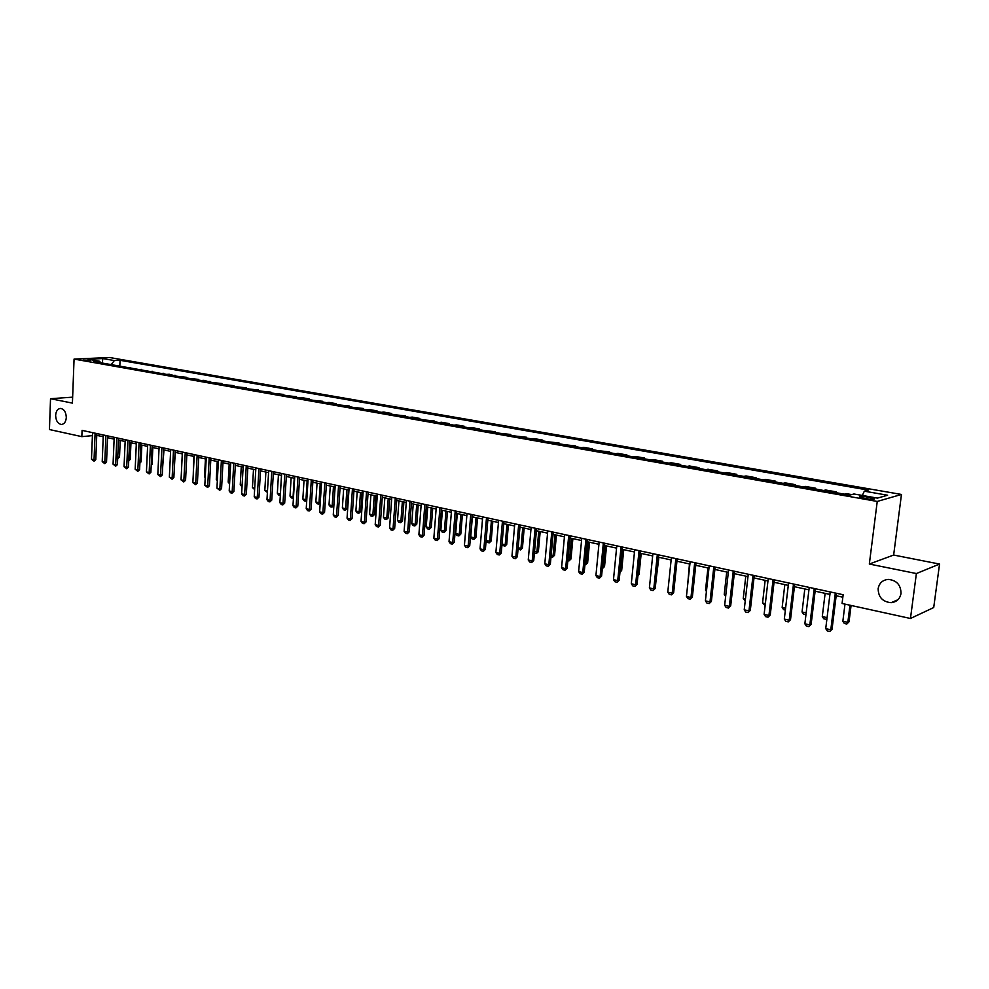 <?xml version="1.0" encoding="UTF-8"?>
<svg xmlns="http://www.w3.org/2000/svg" width="989" height="989" viewBox="0 0 989 989"><rect width="100%" height="100%" fill="white"/><g stroke="black" fill="none" stroke-linecap="round" stroke-linejoin="round"><path stroke-width="1.48" d="M66.3 417.581C65.904 421.87 64.26 424.17 61.367 424.466C57.795 423.749 55.879 420.708 55.644 415.331C56.027 411.028 57.671 408.729 60.589 408.432C64.149 409.149 66.053 412.203 66.3 417.581M901.016 593.462C899.941 598.938 896.652 602.017 891.151 602.672C882.633 601.893 878.306 597.22 878.158 588.64C879.233 583.102 882.559 580.024 888.147 579.393C896.59 580.222 900.88 584.907 901.016 593.462M83.336 360.181L90.555 360.181L83.336 360.181M901.461 494.451L109.594 357.511L74.064 359.081L877.243 501.448L901.461 494.451L893.648 555.039L869.331 564.039L916.383 573.546L939.55 564.064L893.648 555.039M939.55 564.064L933.715 607.543L910.461 618.484L916.383 573.546M910.461 618.484L842.072 603.475L843.147 594.735L82.075 430.376L81.84 436.644L92.41 435.63M871.012 497.603L867.168 496.923C861.654 496.157 859.107 496.231 859.515 497.133L866.809 498.777C872.347 499.544 874.894 499.47 874.474 498.567L871.012 497.603L870.802 499.26M862.359 495.464L864.324 491.174L868.33 490.099L120.065 360.293L119.817 366.14M864.324 491.174L887.59 495.229L877.441 498.11L853.952 493.981L849.786 495.106L93.695 361.529L99.58 361.257L88.009 359.217L102.794 358.55L114.341 360.565L120.065 360.293M72.642 397.17L50.526 398.703L49.45 429.535L81.84 436.644M50.526 398.703L72.42 403.116L74.064 359.081M869.331 564.039L877.243 501.448M96.749 435.345L103.227 436.742M107.541 437.682L114.118 439.116M118.47 440.056L125.146 441.502M129.522 442.454L136.309 443.925M140.71 444.877L147.596 446.373M152.034 447.337L159.031 448.858M163.494 449.822L170.603 451.367M175.09 452.344L182.322 453.902M186.847 454.891L194.178 456.485M198.727 457.462L206.194 459.081M210.781 460.083L218.346 461.727M222.97 462.728L230.66 464.397M235.32 465.399L243.133 467.105M247.819 468.118L255.768 469.837M260.49 470.863L268.563 472.618M273.323 473.644L281.531 475.425M286.315 476.463L294.66 478.28M299.482 479.319L307.975 481.161M312.821 482.224L321.45 484.091M326.345 485.154L335.123 487.058M340.043 488.121L348.969 490.062M353.926 491.137L363 493.103M367.995 494.191L377.229 496.194M382.261 497.282L391.656 499.321M396.725 500.422L406.269 502.486M411.387 503.599L421.091 505.713M426.247 506.825L436.124 508.964M441.317 510.089L451.38 512.277M456.609 513.415L466.833 515.628M472.112 516.777L482.521 519.027M487.837 520.189L498.431 522.489M503.784 523.651L514.577 525.987M519.967 527.162L530.945 529.535M536.384 530.722L547.572 533.145M553.049 534.332L564.435 536.804M569.961 538.004L581.557 540.513M587.132 541.725L598.926 544.284M604.551 545.508L616.567 548.116M622.242 549.34L634.481 551.998M640.204 553.234L652.666 555.942M658.439 557.19L671.135 559.947M676.958 561.208L689.902 564.027M695.761 565.3L708.952 568.156M714.874 569.441L728.312 572.359M734.283 573.657L747.981 576.624M754.001 577.935L767.971 580.963M774.053 582.274L788.282 585.364M794.414 586.7L808.928 589.84M815.121 591.187L829.919 594.401M836.175 595.749L842.851 597.208M122.339 366.585L130.622 368.044M133.218 368.501L141.563 369.985M144.221 370.455L152.627 371.938M155.36 372.42L163.828 373.916M166.622 374.411L169.28 374.25L175.164 375.919M178.032 376.426L186.661 377.316L186.637 377.946M189.579 378.466L198.282 379.368L198.245 379.999M201.262 380.53L203.907 380.357L210.002 382.075M213.092 382.619L221.932 383.534L221.895 384.177M225.072 384.733L233.973 385.661L233.948 386.303M237.187 386.872L246.174 387.812L246.137 388.454M249.463 389.048L258.525 389.987L258.488 390.643M261.9 391.236L271.023 392.2L270.986 392.843M274.485 393.461L283.695 394.426L283.658 395.081M287.243 395.724L296.515 396.688L296.477 397.355M300.149 397.998L302.733 397.788L309.508 398.987L309.47 399.643M313.229 400.31L322.674 401.299L322.624 401.967M326.481 402.647L329.04 402.424L336 403.66L335.951 404.328M339.907 405.02L349.5 406.034L349.463 406.714M353.506 407.431L363.186 408.445L363.136 409.125M367.29 409.866L369.824 409.619L377.056 410.892L377.007 411.572M381.26 412.326L383.781 412.079L391.112 413.377L391.063 414.057M395.415 414.824L405.342 415.887L405.292 416.579M409.755 417.358L412.252 417.098L419.781 418.434L419.732 419.126M424.306 419.929L434.418 421.005L434.356 421.71M439.042 422.538L441.502 422.254L449.241 423.626L449.191 424.33M453.988 425.183L456.436 424.887L464.286 426.271L464.224 426.988M469.145 427.854L471.58 427.557L479.529 428.966L479.467 429.683M484.511 430.574L494.995 431.686L494.933 432.416M500.088 433.318L510.67 434.455L510.608 435.185M515.899 436.112L526.581 437.262L526.507 437.991M531.921 438.943L534.295 438.622L542.701 440.105L542.64 440.834M548.19 441.823L559.069 442.985L559.008 443.727M564.682 444.729L575.672 445.915L575.61 446.669M581.421 447.696L583.733 447.337L592.522 448.895L592.448 449.636M598.407 450.687L609.62 451.899L609.545 452.653M615.653 453.741L617.915 453.37L626.964 454.965L626.89 455.719M633.145 456.831L635.383 456.448L644.581 458.068L644.494 458.834M650.91 459.972L653.123 459.576L662.445 461.22L662.37 461.987M668.935 463.149L671.123 462.753L680.593 464.422L680.519 465.201M687.244 466.388L689.407 465.967L699.025 467.673L698.939 468.452M705.837 469.676L707.963 469.243L717.73 470.974L717.643 471.753M724.714 473.002L726.816 472.569L736.731 474.324L736.644 475.116M743.889 476.389L745.966 475.944L756.041 477.724L755.942 478.528M763.36 479.838L765.412 479.381L775.636 481.186L775.549 481.989M783.152 483.324L785.167 482.855L795.564 484.697L795.465 485.5M803.253 486.885L805.231 486.403L815.801 488.257L815.702 489.085M823.676 490.495L825.63 490L836.36 491.892L836.261 492.707M844.445 494.154L846.349 493.647L851.69 494.587M834.432 492.386L836.36 491.892M813.836 488.751L815.801 488.257M793.561 485.166L795.564 484.697M773.608 481.643L775.636 481.186M753.977 478.169L756.041 477.724M734.642 474.757L736.731 474.324M715.616 471.394L717.73 470.974M696.874 468.094L699.025 467.673M678.417 464.83L680.593 464.422M660.244 461.616L662.445 461.22M642.343 458.451L644.581 458.068M624.714 455.336L626.964 454.965M607.345 452.27L609.62 451.899M590.223 449.241L592.522 448.895M573.36 446.262L575.672 445.915M556.733 443.332L559.069 442.985M540.353 440.439L542.701 440.105M524.207 437.583L526.581 437.262M508.284 434.764L510.67 434.455M492.584 431.995L494.995 431.686M477.106 429.263L479.529 428.966M461.838 426.568L464.286 426.271M446.793 423.91L449.241 423.626M431.946 421.277L434.418 421.005M417.296 418.693L419.781 418.434M402.844 416.146L405.342 415.887M388.59 413.625L391.112 413.377M374.534 411.14L377.056 410.892M360.651 408.692L363.186 408.445M346.954 406.269L349.5 406.034M333.441 403.883L336 403.66M320.102 401.522L322.674 401.299M306.936 399.197L309.508 398.987M293.931 396.898L296.515 396.688M281.099 394.636L283.695 394.426M268.427 392.398L271.023 392.2M255.916 390.185L258.525 389.987M243.554 387.997L246.174 387.812M231.352 385.846L233.973 385.661M219.298 383.72L221.932 383.534M207.393 381.618L210.027 381.445M195.637 379.541L198.282 379.368M184.016 377.477L186.661 377.316M172.543 375.449L175.189 375.301M161.195 373.446L163.865 373.298M149.994 371.468L152.652 371.32M138.917 369.515L141.588 369.367M127.977 367.587L130.647 367.438M114.341 360.565L111.213 364.62M100.717 362.765L99.58 361.257M102.794 358.55L102.324 363.05M835.322 593.054L830.797 629.783L832.046 629.239L829.771 631.489L827.249 630.908L825.728 628.608L830.228 591.954M836.471 593.301L832.046 629.239M825.728 628.608L830.797 629.783L829.771 631.489M844.977 604.106L842.851 621.216L847.833 622.341L849.971 605.206M849.032 621.809L846.819 624.022L849.032 621.809L851.084 605.453M846.819 624.022L844.322 623.453L842.851 621.216M814.231 588.492L809.83 624.949L811.116 624.418L808.854 626.655L806.369 626.074L804.861 623.799L809.225 587.417M815.418 588.752L811.116 624.418M804.861 623.799L809.83 624.949L808.854 626.655M793.499 584.017L789.222 620.19L790.52 619.67L788.27 621.883L785.822 621.315L784.314 619.065L788.567 582.954M794.711 584.276L790.52 619.67M784.314 619.065L789.222 620.19L788.27 621.883M773.089 579.616L768.935 615.504L770.246 614.997L768.02 617.198L765.61 616.642L764.114 614.392L768.243 578.565M774.325 579.875L770.246 614.997M764.114 614.392L768.935 615.504L768.02 617.198M826.952 618.706L826.211 619.349L823.763 618.793L822.292 616.555L827.076 617.643M825.123 593.363L822.292 616.555M827.039 617.927L826.211 619.349M805.936 614.738L803.525 614.194L802.054 611.981L806.159 612.908M804.811 588.95L802.054 611.981M785.377 610.077L783.609 609.669L782.151 607.469L785.587 608.247M784.821 584.61L782.151 607.469M753.025 575.277L748.97 610.905L750.305 610.398L748.092 612.587L745.731 612.043L744.223 609.805L748.253 574.25M754.273 575.549L750.305 610.398M744.223 609.805L748.97 610.905L748.092 612.587M765.14 605.478L762.544 603.03L765.35 603.673M765.152 580.345L762.544 603.03M733.269 571.012L729.326 606.368L730.686 605.886L728.485 608.05L726.161 607.506L724.665 605.293L728.572 569.998M734.543 571.283L730.686 605.886M724.665 605.293L729.326 606.368L728.485 608.05M713.823 566.808L709.991 601.905L711.375 601.436L709.187 603.574L706.888 603.043L705.404 600.855L709.212 565.819M715.134 567.093L711.375 601.436M705.404 600.855L709.991 601.905L709.187 603.574M694.698 562.679L690.965 597.517L692.362 597.047L690.186 599.186L687.924 598.654L686.44 596.478L690.149 561.703M696.009 562.964L692.362 597.047M686.44 596.478L690.965 597.517L690.186 599.186M675.858 558.612L672.223 593.202L673.645 592.745L671.482 594.846L669.256 594.34L667.773 592.164L671.383 557.648M677.193 558.896L673.645 592.745M667.773 592.164L672.223 593.202L671.482 594.846M657.314 554.606L653.778 588.937L655.213 588.492L653.061 590.581L650.873 590.074L649.39 587.923L652.901 553.655M658.674 554.903L655.213 588.492M649.39 587.923L653.778 588.937L653.061 590.581M745.224 600.953L743.246 598.666L745.434 599.161M745.793 576.142L743.246 598.666M726.717 572.013L724.245 594.364L725.827 594.723M724.245 594.364L725.642 596.441M707.939 567.933L705.528 590.136L706.542 590.359M705.528 590.136L706.418 591.447M689.457 563.928L687.553 586.069M639.055 550.663L635.618 584.746L637.064 584.314L634.926 586.39L632.775 585.884L631.303 583.757L634.703 549.723M640.427 550.96L637.064 584.314M631.303 583.757L635.618 584.746L634.926 586.39M656.239 578.503L658.909 557.302M621.067 546.781L617.729 580.617L619.188 580.197L617.074 582.249L614.948 581.767L613.477 579.641L616.79 545.854M622.464 547.078L619.188 580.197M613.477 579.641L617.729 580.617L617.074 582.249M638.041 574.671L639.079 574.362L641.193 553.457M637.942 575.561L639.079 574.362M603.352 542.949L600.113 576.562L601.584 576.142L599.482 578.182L597.381 577.7L595.922 575.586L599.149 542.046M604.774 543.258L601.584 576.142M595.922 575.586L600.113 576.562L599.482 578.182M620.115 570.801L622.378 549.377M620.066 571.308L621.673 570.43L623.738 549.674M619.979 572.235L621.673 570.43M585.908 539.19L582.756 572.557L584.239 572.137L582.15 574.176L580.086 573.694L578.627 571.605L581.767 538.288M587.342 539.5L584.239 572.137M578.627 571.605L582.756 572.557L582.15 574.176M602.486 566.821L603.105 566.957L605.169 545.644M604.539 566.561L602.486 568.551L603.105 566.957L604.539 566.561L606.541 545.94M568.724 535.482L565.646 568.613L567.154 568.205L565.078 570.22L563.038 569.751L561.579 567.674L564.632 534.592M570.171 535.791L567.154 568.205M561.579 567.674L565.646 568.613L565.078 570.22M585.117 562.889L586.193 563.124L588.195 541.96M587.639 562.741L585.599 564.719L586.193 563.124L587.639 562.741L589.592 542.256M585.599 564.719L584.956 564.571M551.788 531.822L548.808 564.719L550.329 564.323L548.252 566.326L546.249 565.856L544.803 563.792L547.77 530.945M553.259 532.131L550.329 564.323M544.803 563.792L548.808 564.719L548.252 566.326M568.007 559.02L569.528 559.354L571.481 538.337M570.987 558.983L568.959 560.936L569.528 559.354L570.987 558.983L572.878 538.634M568.959 560.936L567.859 560.689M535.111 528.213L532.206 560.887L533.739 560.503L531.674 562.481L529.708 562.036L528.25 559.984L531.142 527.36M536.582 528.534L533.739 560.503M528.25 559.984L532.206 560.887L531.674 562.481M518.669 524.664L515.838 557.116L517.383 556.733L515.343 558.711L513.402 558.253L511.956 556.214L514.762 523.824M520.152 524.986L517.383 556.733M511.956 556.214L515.838 557.116L515.343 558.711M502.461 521.166L499.717 553.395L501.275 553.024L499.235 554.977L497.319 554.532L495.885 552.505L498.617 520.338M503.97 521.487L501.275 553.024M495.885 552.505L499.717 553.395L499.235 554.977M486.501 517.717L483.819 549.723L485.389 549.365L483.374 551.306L481.482 550.873L480.048 548.858L482.694 516.901M488.01 518.051L485.389 549.365M480.048 548.858L483.819 549.723L483.374 551.306M470.752 514.317L468.156 546.113L469.738 545.755L467.723 547.683L465.856 547.251L464.434 545.248L467.006 513.514M472.285 514.651L469.738 545.755M464.434 545.248L468.156 546.113L467.723 547.683M455.237 510.967L452.702 542.553L454.297 542.207L452.294 544.111L450.465 543.69L449.031 541.7L451.54 510.176M456.77 511.301L454.297 542.207M449.031 541.7L452.702 542.553L452.294 544.111M439.932 507.666L437.472 539.03L439.079 538.696L437.089 540.587L435.271 540.167L433.85 538.201L436.297 506.875M441.477 508L439.079 538.696M433.85 538.201L437.472 539.03L437.089 540.587M424.85 504.402L422.464 535.568L424.071 535.234L422.093 537.114L420.3 536.706L418.891 534.74L421.252 503.624M426.407 504.736L424.071 535.234M418.891 534.74L422.464 535.568L422.093 537.114M409.965 501.188L407.641 532.156L409.261 531.822L407.295 533.689L405.539 533.294L404.118 531.34L406.43 500.422M411.535 501.534L409.261 531.822M404.118 531.34L407.641 532.156L407.295 533.689M395.291 498.023L393.041 528.781L394.66 528.46L392.707 530.314L390.976 529.919L389.567 527.978L391.805 497.269M396.873 498.369L394.66 528.46M389.567 527.978L393.041 528.781L392.707 530.314M380.814 494.896L378.626 525.456L380.258 525.147L378.317 526.989L376.599 526.593L375.202 524.664L377.378 494.154M382.409 495.242L380.258 525.147M375.202 524.664L378.626 525.456L378.317 526.989M366.536 491.817L364.409 522.18L366.054 521.871L364.125 523.7L362.431 523.305L361.034 521.401L363.148 491.076M368.143 492.163L366.054 521.871M361.034 521.401L364.409 522.18L364.125 523.7M352.455 488.776L350.39 518.941L352.035 518.644L350.118 520.461L348.449 520.078L347.052 518.174L349.105 488.047M354.062 489.122L352.035 518.644M347.052 518.174L350.39 518.941L350.118 520.461M338.559 485.772L336.557 515.751L338.213 515.454L336.297 517.259L334.653 516.876L333.256 514.985L335.246 485.055M340.179 486.118L338.213 515.454M333.256 514.985L336.557 515.751L336.297 517.259M324.849 482.805L322.896 512.599L324.565 512.314L322.661 514.107L321.042 513.724L319.645 511.845L321.586 482.1M326.469 483.164L324.565 512.314M319.645 511.845L322.896 512.599L322.661 514.107M311.312 479.888L309.433 509.496L311.09 509.211L309.211 510.992L307.604 510.621L306.219 508.754L308.098 479.195M312.957 480.246L311.09 509.211M306.219 508.754L309.433 509.496L309.211 510.992M297.961 477.007L296.131 506.417L297.8 506.145L295.921 507.913L294.339 507.542L292.967 505.688L294.784 476.315M299.605 477.353L297.8 506.145M292.967 505.688L296.131 506.417L295.921 507.913M284.783 474.164L283.002 503.389L284.684 503.129L282.817 504.885L281.259 504.514L279.887 502.672L281.655 473.484M286.439 474.51L284.684 503.129M279.887 502.672L283.002 503.389L282.817 504.885M271.777 471.345L270.046 500.409L271.74 500.137L269.873 501.88L268.34 501.522L266.968 499.692L268.687 470.677M273.434 471.704L271.74 500.137M266.968 499.692L270.046 500.409L269.873 501.88M258.945 468.576L257.264 497.455L258.957 497.195L257.103 498.926L255.582 498.58L254.222 496.75L255.879 467.921M260.602 468.934L258.957 497.195M254.222 496.75L257.264 497.455L257.103 498.926M246.261 465.844L244.642 494.537L246.335 494.29L244.493 496.008L242.997 495.662L241.637 493.845L243.245 465.189M247.93 466.202L246.335 494.29M241.637 493.845L244.642 494.537L244.493 496.008M233.75 463.136L232.18 491.669L233.874 491.422L232.044 493.128L230.561 492.782L229.201 490.977L230.771 462.493M235.419 463.495L233.874 491.422M229.201 490.977L232.18 491.669L232.044 493.128M221.388 460.466L219.867 488.826L221.573 488.578L219.756 490.284L216.937 488.146L218.445 459.836M223.069 460.825L221.573 488.578M216.937 488.146L219.867 488.826L219.756 490.284M209.186 457.833L207.715 486.019L209.421 485.784L207.616 487.466L204.822 485.352L206.281 457.202M210.88 458.191L209.421 485.784M204.822 485.352L207.715 486.019L207.616 487.466M197.145 455.237L195.711 483.25L197.417 483.015L195.624 484.697L192.855 482.595L194.277 454.606M198.826 455.595L197.417 483.015M192.855 482.595L195.711 483.25L195.624 484.697M185.24 452.665L183.855 480.518L185.573 480.283L183.781 481.952L181.036 479.863L182.409 452.047M186.933 453.024L185.573 480.283M181.036 479.863L183.855 480.518L183.781 481.952M551.157 555.2L553.098 555.645L555.002 534.752M554.569 555.274L552.554 557.215L553.098 555.645L554.569 555.274L556.424 535.061M552.554 557.215L551.009 556.856M534.542 551.442L536.903 551.973L538.758 531.229M538.387 551.615L536.384 553.543L536.903 551.973L538.387 551.615L540.192 531.538M536.384 553.543L534.406 553.024M518.174 547.733L520.943 548.363L522.748 527.755M522.439 548.005L520.449 549.921L520.943 548.363L522.439 548.005L524.182 528.077M520.449 549.921L518.075 548.821M502.041 544.086L505.206 544.803L506.961 524.331M506.714 544.457L504.724 546.348L505.206 544.803L506.714 544.457L508.408 524.652M504.724 546.348L501.979 544.704M486.131 540.489L489.679 541.292L491.385 520.956M491.199 540.946L489.234 542.837L489.679 541.292L491.199 540.946L492.856 521.277M489.234 542.837L487.379 542.417L486.118 540.637M472.383 516.839L470.727 537.002L474.374 537.818L476.043 517.63M475.907 537.497L473.941 539.364L474.374 537.818L475.907 537.497L477.514 517.952M473.941 539.364L472.124 538.956L470.727 537.002M457.289 513.563L455.682 533.59L459.279 534.406L460.899 514.342M460.812 534.085L458.871 535.939L459.279 534.406L460.812 534.085L462.382 514.663M458.871 535.939L457.079 535.531L455.682 533.59M442.404 510.336L440.847 530.24L444.382 531.044L445.965 511.103M445.94 530.722L443.999 532.564L444.382 531.044L445.94 530.722L447.461 511.424M443.999 532.564L442.231 532.169L440.847 530.24M427.73 507.147L426.21 526.927L429.696 527.718L431.229 507.901M431.253 527.397L429.337 529.239L429.696 527.718L431.253 527.397L432.737 508.235M429.337 529.239L427.582 528.843L426.21 526.927M413.241 504.007L411.758 523.651L415.207 524.43L416.703 504.749M416.777 524.133L414.861 525.95L415.207 524.43L416.777 524.133L418.223 505.082M414.861 525.95L413.142 525.555L411.758 523.651M398.95 500.904L397.516 520.437L400.916 521.203L402.362 501.646M402.486 520.894L400.582 522.711L400.916 521.203L402.486 520.894L403.895 501.979M400.582 522.711L398.888 522.316L397.516 520.437M384.845 497.85L383.448 517.247L386.81 518.013L388.22 498.58M388.393 517.717L386.501 519.509L386.81 518.013L388.393 517.717L389.753 498.913M386.501 519.509L384.82 519.126L383.448 517.247M370.937 494.821L369.577 514.107L372.89 514.861L374.262 495.551M374.472 514.564L372.593 516.357L372.89 514.861L374.472 514.564L375.808 495.885M372.593 516.357L370.937 515.974L369.577 514.107M357.202 491.842L355.879 511.004L359.155 511.746L360.478 492.559M360.75 511.461L358.871 513.242L359.155 511.746L360.75 511.461L362.036 492.893M358.871 513.242L357.239 512.871L355.879 511.004M343.653 488.912L342.367 507.95L345.594 508.68L346.879 489.604M347.188 508.408L345.334 510.163L345.594 508.68L347.188 508.408L348.449 489.951M345.334 510.163L343.715 509.792L342.367 507.95M330.277 486.007L329.016 504.934L332.205 505.651L333.466 486.699M333.812 505.379L331.958 507.122L332.205 505.651L333.812 505.379L335.036 487.033M331.958 507.122L330.375 506.764L329.016 504.934M317.061 483.139L315.85 501.955L319.002 502.659L320.213 483.819M320.238 502.795L318.767 504.13L319.002 502.659L320.263 502.449M318.767 504.13L317.197 503.772L315.85 501.955M304.031 480.308L302.844 499.012L305.96 499.717L307.146 480.988M306.751 500.335L305.737 501.176L305.96 499.717L306.8 499.569M305.737 501.176L304.192 500.817L302.844 499.012M291.162 477.514L290.012 496.107L293.078 496.799L294.228 478.182M293.449 497.887L293.523 496.725M292.88 498.258L291.347 497.912L290.012 496.107M278.453 474.757L277.34 493.239L280.357 493.919L281.482 475.425M280.332 495.353L280.419 493.907M280.184 495.365L278.663 495.032L277.34 493.239M267.401 492.473L264.817 490.408L267.487 491.001M265.893 472.037L264.817 490.408M254.63 489.567L252.455 487.602L254.717 488.121M253.505 469.355L252.455 487.602M242.033 486.712L240.253 484.845L242.12 485.265M241.267 466.697L240.253 484.845M229.596 483.881L228.187 482.113L229.671 482.447M229.176 464.076L228.187 482.113M217.234 461.48L216.282 479.418L217.395 479.665M216.282 479.418L217.333 480.815M205.44 458.921L204.513 476.76L205.255 476.921M204.513 476.76L205.218 477.687M173.495 450.119L172.148 477.811L173.866 477.588L172.086 479.245L169.354 477.168L170.689 449.513M175.189 450.49L173.866 477.588M169.354 477.168L172.148 477.811L172.086 479.245M193.782 456.399L193.275 474.213M161.875 447.621L160.577 475.153L162.307 474.93L160.527 476.574L157.82 474.51L159.118 447.016M163.581 447.98L162.307 474.93M157.82 474.51L160.577 475.153L160.527 476.574M182.273 453.902L181.444 471.58M150.415 445.137L149.154 472.507L150.884 472.297L149.116 473.929L146.434 471.889L147.682 444.543M152.121 445.507L150.884 472.297M146.434 471.889L149.154 472.507L149.116 473.929M174.262 469.379L175.263 452.381M139.078 442.689L137.867 469.911L139.597 469.701L137.842 471.32L135.172 469.281L136.383 442.108M140.797 443.06L139.597 469.701M135.172 469.281L137.867 469.911L137.842 471.32M162.678 466.882L163.989 449.933M127.89 440.278L126.716 467.34L128.446 467.129L126.703 468.737L124.058 466.721L125.22 439.697M129.596 440.649L128.446 467.129M124.058 466.721L126.716 467.34L126.703 468.737M151.243 464.41L152.083 464.311L152.85 447.51M151.206 465.263L152.083 464.311M116.826 437.892L115.688 464.793L117.431 464.595L115.688 466.19L113.067 464.187L114.192 437.323M118.544 438.263L117.431 464.595M113.067 464.187L115.688 464.793L115.688 466.19M139.944 461.962L141.093 461.826L141.847 445.124M139.894 463.136L141.093 461.826M105.897 435.531L104.809 462.283L106.54 462.086L104.809 463.668L102.213 461.678L103.301 434.962M107.616 435.902L106.54 462.086M102.213 461.678L104.809 462.283L104.809 463.668M128.78 459.539L130.251 459.378L130.968 442.763M130.251 459.378L128.718 460.923M95.105 433.194L94.042 459.798L95.785 459.601L94.066 461.183L91.483 459.205L92.533 432.638M96.823 433.565L95.785 459.601M91.483 459.205L94.042 459.798L94.066 461.183M117.74 457.116L118.556 440.08M119.521 456.955L117.827 458.513L117.839 457.141L119.521 456.955L120.225 440.439M866.933 498.802L867.168 496.923M61.367 424.466L62.084 424.405M891.151 602.672L897.95 599.717"/></g></svg>
